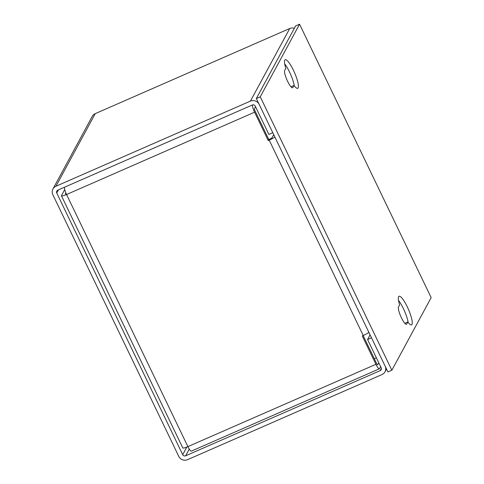 <?xml version="1.0" encoding="UTF-8"?>
<svg xmlns="http://www.w3.org/2000/svg" width="484" height="484" viewBox="0 0 484 484"><rect width="100%" height="100%" fill="white"/><g stroke="black" fill="none" stroke-linecap="round" stroke-linejoin="round"><path stroke-width="0.73" d="M58.467 189.861L56.761 193.007A2.226 2.148 28.4 0 1 57.802 190.151L252.297 105.004A2.226 2.148 28.4 0 1 255.249 106.117L268.868 134.419L272.788 132.701L259.164 104.399A6.613 6.371 28.4 0 0 250.422 101.108L55.926 186.255A6.613 6.371 28.4 0 0 52.841 194.719L178.778 456.4A6.613 6.371 28.4 0 0 187.526 459.691L382.021 374.549A6.613 6.371 28.4 0 0 385.107 366.079L371.482 337.778L367.562 339.496L381.186 367.798A2.226 2.148 28.4 0 1 380.146 370.653L185.65 455.795A2.226 2.148 28.4 0 1 182.698 454.688L186.824 447.065M294.369 28.272A6.613 6.371 -151.6 0 0 289.728 28.508L95.233 113.649A6.613 6.371 -151.6 0 0 92.244 116.378L52.944 188.984M56.761 193.007L182.698 454.688M370.079 334.855L367.562 339.496M378.772 362.788L377.726 364.724A2.226 0.478 -113.6 0 1 377.665 364.785A2.226 0.478 -113.6 0 1 376.485 363.272L363.145 335.551M273.714 134.631L272.05 137.71A2.226 0.357 154.3 0 1 269.769 139.108L268.808 139.531L255.153 111.163A2.226 0.478 -113.6 0 1 254.481 108.652L255.534 106.71M368.899 332.405A6.613 1.065 154.3 0 1 363.236 335.515L362.274 335.938L375.923 364.307A6.613 1.422 66.4 0 0 379.42 368.802A6.613 1.422 66.4 0 0 379.601 368.62L380.648 366.684M65.872 192.971L65.413 193.818A2.226 0.357 -25.7 0 0 65.394 193.915A2.226 0.357 -25.7 0 0 66.235 193.818M252.545 104.913A6.613 1.422 66.4 0 0 254.59 112.197L268.245 140.566L268.808 139.531M376.395 357.845L374.314 358.753M64.517 187.211A6.613 1.422 66.4 0 0 66.562 194.507A6.613 1.065 154.3 0 1 61.45 195.814L182.783 447.924A6.613 1.065 -25.7 0 0 187.895 446.617A6.613 1.422 66.4 0 0 191.392 451.112L379.42 368.802M363.236 335.515L269.207 140.142L268.245 140.566M269.207 140.142A6.613 1.065 -25.7 0 0 274.87 137.032M61.45 195.814A6.613 1.065 154.3 0 1 61.492 195.536L64.723 189.565M284.786 60.143A15.603 3.352 -113.6 0 1 285.209 59.726A15.603 3.352 -113.6 0 1 294.006 71.499A15.603 3.352 -113.6 0 1 298.144 87.9A15.603 3.352 -113.6 0 1 297.721 88.318A15.603 3.352 -113.6 0 1 294.006 85.468L292.905 87.501A9.607 2.063 -113.6 0 1 292.645 87.761A9.607 2.063 -113.6 0 1 287.23 80.513A9.607 2.063 -113.6 0 1 284.683 70.416L285.784 68.383A15.603 3.352 -113.6 0 1 284.786 60.143M294.32 85.88A15.603 3.352 66.4 0 0 284.689 63.882M398.616 296.668A15.603 3.352 -113.6 0 1 399.04 296.25A15.603 3.352 -113.6 0 1 407.837 308.024A15.603 3.352 -113.6 0 1 411.975 324.425A15.603 3.352 -113.6 0 1 411.557 324.843A15.603 3.352 -113.6 0 1 407.837 321.993L406.735 324.026A9.607 2.063 -113.6 0 1 406.475 324.286A9.607 2.063 -113.6 0 1 401.061 317.038A9.607 2.063 -113.6 0 1 398.514 306.941L399.615 304.902A15.603 3.352 -113.6 0 1 398.616 296.668M408.151 322.404A15.603 3.352 66.4 0 0 398.52 300.401M299.56 24.2L260.259 96.806L391.852 370.242L431.159 297.636L299.56 24.2L295.639 25.918L256.339 98.518L387.932 371.96L391.852 370.242M260.259 96.806L256.339 98.518M290.993 86.787L294.006 85.468M404.824 323.312L407.837 321.993M55.926 186.255L95.233 113.649M185.65 455.795L189.268 449.11M381.374 368.385L380.146 370.653M250.422 101.108L289.728 28.508M375.923 364.307L187.895 446.617L66.562 194.507L254.59 112.197M292.905 87.501L292.282 87.779M406.735 324.026L406.112 324.304M386.516 369.02L385.004 371.815"/></g></svg>

